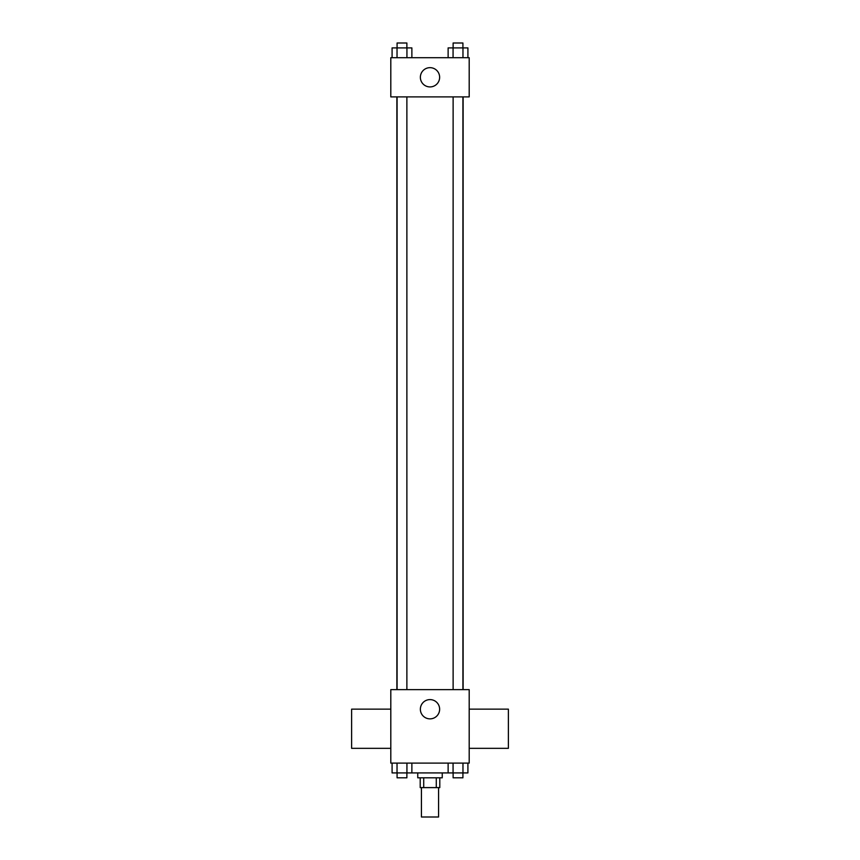 <?xml version="1.0" encoding="UTF-8"?>
<svg xmlns="http://www.w3.org/2000/svg" width="860" height="860" viewBox="0 0 860 860"><rect width="100%" height="100%" fill="white"/><g stroke="black" fill="none" stroke-linecap="round" stroke-linejoin="round"><path stroke-width="1.29" d="M421.432 787.609L421.432 817L438.568 817L438.568 787.609M436.289 777.805L436.289 787.609L420.207 787.609L420.207 777.805M436.289 787.609L439.793 787.609L439.793 777.805M442.244 772.914L442.244 777.805L417.756 777.805L417.756 772.914M423.711 777.805L423.711 787.609M411.875 763.11L411.875 772.914L467.915 772.914L467.915 763.11M469.194 763.11L390.805 763.11L390.805 689.634L469.194 689.634L469.194 763.11M439.632 709.231A9.632 9.632 0 0 1 425.184 717.573A9.632 9.632 0 0 1 425.184 700.889A9.632 9.632 0 0 1 439.632 709.231M469.194 748.34L508.378 748.34L508.378 709.145L469.194 709.145M390.805 709.145L351.622 709.145L351.622 748.34L390.805 748.34M463.121 96.89L463.121 689.634M453.123 689.634L453.123 96.89M406.877 96.89L406.877 689.634M469.194 96.89L390.805 96.89L390.805 57.695L469.194 57.695L469.194 96.89M439.632 77.293A9.632 9.632 0 0 1 425.184 85.634A9.632 9.632 0 0 1 425.184 68.95A9.632 9.632 0 0 1 439.632 77.293M467.915 57.695L467.915 47.902L448.125 47.902L448.125 57.695M462.97 47.902L462.97 57.695M453.069 47.902L453.069 57.695M453.123 47.902L453.123 43L462.916 43L462.916 47.902M411.875 57.695L411.875 47.902L392.085 47.902L392.085 57.695M406.93 47.902L406.93 57.695M397.03 47.902L397.03 57.695M397.083 47.902L397.083 43L406.877 43L406.877 47.902M448.125 763.11L448.125 772.914M462.97 763.11L462.97 772.914M453.069 763.11L453.069 772.914M462.916 772.914L462.916 777.805L453.123 777.805L453.123 772.914M411.875 772.914L392.085 772.914L392.085 763.11M406.93 763.11L406.93 772.914M397.03 763.11L397.03 772.914M406.877 772.914L406.877 777.805L397.083 777.805L397.083 772.914M396.879 96.89L396.879 689.634M462.916 689.634L462.916 96.89M397.083 96.89L397.083 689.634"/></g></svg>
